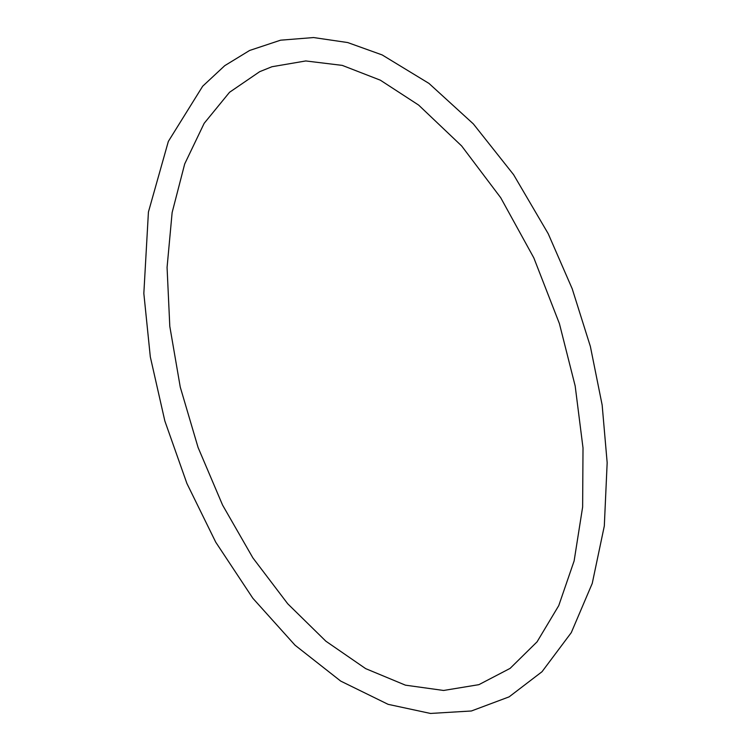<?xml version="1.0" encoding="UTF-8"?>
<svg xmlns="http://www.w3.org/2000/svg" width="751" height="751" viewBox="0 0 751 751"><rect width="100%" height="100%" fill="white"/><g stroke="black" fill="none" stroke-linecap="round" stroke-linejoin="round"><path stroke-width="1.13" d="M259.677 71.683L271.946 66.736L305.76 60.953L342.249 65.384L380.335 80.179L418.617 105.065L461.658 145.966L500.71 197.72L533.83 257.884L559.411 323.625L575.172 385.958L583.011 447.915L582.635 507.028L574.13 560.903L558.753 605.616L537.068 641.833L510.107 668.381L478.894 684.659L443.597 690.469L405.437 685.165L365.653 668.625L325.868 641.194L287.755 603.813L252.871 557.871L222.587 505.104L198.076 447.465L180.268 387.14L169.801 326.366L167.069 267.431L172.129 212.571L184.708 163.906L204.169 123.314L229.534 92.289L259.677 71.683M249.623 50.467L280.574 40.188L313.571 37.55L347.704 42.554L382.156 54.926L428.962 83.408L473.327 123.887L513.59 174.673L548.202 233.692L572.215 288.797L590.38 346.483L602.152 405.024L607.165 462.682L604.311 526.01L592.248 583.396L571.286 632.624L542.025 671.713L509.131 696.853L471.403 710.981L430.483 713.45L388.098 704.335L340.701 681.091L295.059 645.222L252.862 598.284L215.744 542.194L186.933 483.531L164.854 421.001L150.313 356.866L143.835 293.416L148.426 212.026L168.346 141.413L202.686 86.205L224.746 65.666L249.623 50.467"/></g></svg>
